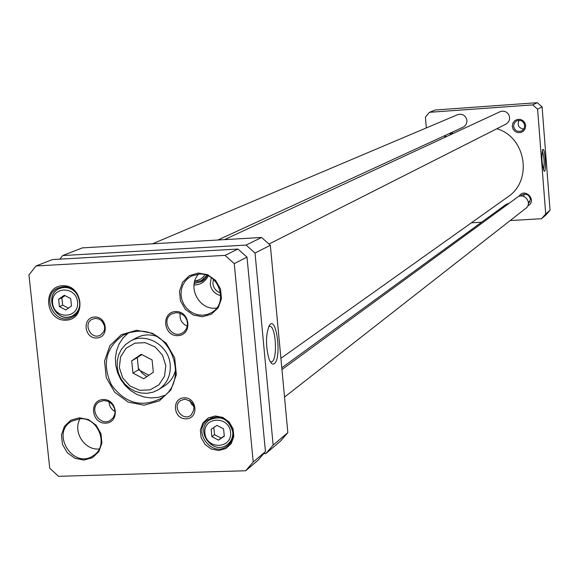 <?xml version="1.0" encoding="UTF-8"?>
<svg xmlns="http://www.w3.org/2000/svg" width="579" height="579" viewBox="0 0 579 579"><rect width="100%" height="100%" fill="white"/><g stroke="black" fill="none" stroke-linecap="round" stroke-linejoin="round"><path stroke-width="0.87" d="M496.854 128.741C526.072 137.129 532.933 180.699 507.769 196.947L280.902 358.321M59.847 259.153L62.713 255.556L246.068 245.076L255.028 253.052L273.136 445.092L265.833 453.603L263.684 453.668M211.255 277.696L210.242 284.007C211.263 290.26 214.773 294.125 220.773 295.601M95.549 425.536L99.711 432.122M193.987 285.034C200.486 284.854 205.227 281.828 208.216 275.966M195.811 251.438L187.668 251.901M120.019 255.737L112.029 256.193M265.833 453.603L280.692 440.945L287.843 432.629L270.342 245.257L261.599 237.477L82.392 247.87L62.713 255.556M268.895 326.361L270.313 326.332C276.038 327.996 277.522 358.77 272.021 361.745L270.407 361.969M274.214 363.713C282.342 358.546 276.06 312.544 269.032 326.107C265.689 335.4 265.667 346.307 268.967 358.821C270.603 363.236 272.354 364.864 274.214 363.713M270.342 245.257L255.028 253.052M287.843 432.629L273.136 445.092M220.592 292.945C216.17 291.403 213.608 288.277 212.898 283.558L213.354 279.331M201.224 280.721L203.584 280.323M207.318 275.575L205.104 278.854L202.129 281.387L194.182 283.58M261.599 237.477L246.068 245.076M152.523 243.802L457.569 114.7C462.122 113.462 465.198 115.12 466.797 119.672L466.927 121.626L466.24 124.13L464.676 126.179L463.07 127.228L217.878 240.01M281.785 367.81L506.104 204.373L509.361 203.142M224.457 239.634L499.966 111.761C503.39 110.488 506.234 111.32 508.5 114.258C510.54 118.348 509.686 121.641 505.945 124.145L268.996 244.056M537.254 102.678L435.365 110.003L429.48 112.304L532.702 104.9L537.601 109.163L545.7 213.926L550.05 210.235L542.089 106.876L537.254 102.678L532.702 104.9M545.7 213.926L541.524 218.717L545.932 214.968L550.05 210.235M542.27 150.829C544.267 157.09 544.665 163.459 543.464 169.929M542.863 149.491L542.704 149.643C541.351 156.511 541.763 163.604 543.934 170.906C546.692 174.945 545.324 147.667 542.863 149.491M537.601 109.163L542.089 106.876M513.595 126.273L514.275 123.11L516.584 120.873C520.883 119.549 523.59 121.098 524.704 125.505L524.06 128.603L521.853 130.832C517.517 132.273 514.76 130.76 513.595 126.273M512.277 126.454L513.168 129.334L515.209 131.549L517.988 132.671L520.97 132.468L523.546 130.977L525.225 128.502L525.66 125.527L524.762 122.639L522.721 120.418L519.935 119.303L516.96 119.513L514.376 121.004L512.712 123.479L512.277 126.454M426.332 127.923L425.427 117.146L429.48 112.304M541.524 218.717L510.193 220.548M481.627 222.213L471.415 222.806M452.083 133.988L452.655 132.019M527.759 205.878C537.877 200.855 524.639 186.655 518.943 196.419M519.059 120.273C517.04 125.122 518.603 128.075 523.742 129.124M451.62 132.497L450.346 134.791M446.662 136.506L445.012 136.326M449.311 133.554L450.932 134.038M520.724 195.992L521.607 195.181C526.108 193.154 529.068 194.551 530.48 199.357L528.287 204.199M524.19 194.16L523.727 196.368M528.309 201.876L530.074 201.919M152.089 359.95L153.326 372.217L143.744 378.767L132.953 373.079L131.701 360.847L141.262 354.268L152.089 359.95M70.718 298.619L71.492 305.987L65.84 309.975L59.42 306.602L58.638 299.249L64.283 295.254L70.718 298.619M223.581 428.851L224.297 436.226L218.442 440.12L211.878 436.646L211.154 429.285L217.002 425.377L223.581 428.851M234.256 263.633L253.211 461.999L245.691 470.763L58.58 476.322L49.743 468.252L28.95 274.924L36.05 265.964L52.421 259.573L237.94 249.05L224.999 255.375L234.256 263.633L247.009 257.141L237.94 249.05M36.05 265.964L224.999 255.375M253.211 461.999L265.443 451.62L247.009 257.141M245.691 470.763L258.06 460.225L265.443 451.62M80.011 418.755C98.748 417.097 109.257 446.25 93.328 455.637C73.453 469.945 50.192 433.078 71.615 421.237L80.011 418.755M79.41 417.785L70.848 420.202L64.443 426.332L61.454 434.938L62.452 444.325L67.244 452.648L74.886 458.271L83.868 460.081L92.437 457.714L98.879 451.62L101.918 443L100.934 433.562L96.114 425.196L88.428 419.558L79.41 417.785M80.141 418.755C72.498 431.109 84.093 450.115 98.596 449.014L99.219 448.986M103.764 400.545L107.571 401.146L109.366 401.985L112.413 404.605L114.389 408.137L115.018 412.089L114.787 414.05L113.289 417.575L110.596 420.18C99.979 427.497 88.022 408.05 99.327 401.855L103.764 400.545M103.171 399.553C88.811 400.009 91.308 423.799 105.624 423.155C119.998 422.771 117.537 398.873 103.171 399.553M108.975 401.768L109.547 405.148L110.647 407.507L112.891 410.149L115.018 411.589M128.27 332.961L123.161 337.854L119.209 343.803L116.589 350.541L115.409 357.779L115.713 365.197L117.494 372.492L120.664 379.339L125.1 385.448L130.593 390.557L136.926 394.451L143.824 396.948L150.981 397.947L158.096 397.404L164.863 395.327M137.064 331.318C171.558 327.888 190.368 381.554 160.723 398.518C141.428 407.898 124.977 403.324 111.371 384.796C101.832 363.88 105.863 347.284 123.457 335.017L130.029 332.426L137.064 331.318M136.492 330.276L121.272 334.734L109.88 345.706L104.538 361.007L106.254 377.602L114.685 392.258L128.183 402.101L144.106 405.191L159.341 400.892L170.863 390.014L176.356 374.678L174.692 357.931L166.18 343.137L152.53 333.265L136.492 330.276M175.792 368.743C174.359 376.155 170.624 381.843 164.574 385.824L158.646 389.573C167.034 383.79 170.885 375.496 170.212 364.705C168.945 345.366 145.908 331.876 130.253 341.197L136.427 337.846C142.847 334.51 149.635 334.025 156.8 336.385M180.185 313.268C179.374 319.347 181.763 323.661 187.357 326.194M176.11 312.631L180.076 313.225L183.615 315.309L185.063 316.829L187.039 320.513L187.56 324.624L186.568 328.546L184.202 331.709L182.602 332.853C171.312 339.902 160.05 319.594 172.014 313.76L176.11 312.631M175.56 311.567C160.861 312.182 163.292 336.457 177.956 335.646C192.669 335.096 190.281 310.72 175.56 311.567M198.829 274.128C219.094 271.992 229.168 303.83 211.111 312.826L206.985 314.542L202.541 315.229L198.018 314.846L193.639 313.413L189.644 311.017L186.228 307.775L183.565 303.852L181.806 299.459L181.024 294.812L181.278 290.159L182.544 285.737L184.759 281.778L187.813 278.485L191.548 276.031L198.829 274.128M198.286 273.027L189.369 275.691L182.66 282.147L179.476 291.114L180.438 300.812L185.345 309.345L193.234 315.027L202.563 316.742L211.487 314.129L218.24 307.71L221.468 298.728L220.527 288.979L215.598 280.402L207.651 274.707L198.286 273.027M198.583 274.142C187.01 286.294 198.597 309.808 215.345 308.18L216.618 308.071M95.383 318.399L98.654 318.913L101.564 320.679L104.336 325.058L104.698 328.481L103.793 331.709L100.399 335.14C91.041 340.416 82.522 323.502 92.358 319.174L95.383 318.399M94.587 317.002C81.885 317.531 84.107 338.701 96.765 337.998C109.482 337.528 107.289 316.272 94.587 317.002M102.186 321.287L104.567 326.02M189.934 400.581L191.388 404.07L194.095 406.697M184.846 399.155C194.435 402.007 196.44 407.399 190.853 415.317C182.204 421.896 171.485 406.154 180.742 400.473L184.846 399.155M184.122 397.816C171.218 398.222 173.338 419.406 186.206 418.827C199.125 418.472 197.034 397.208 184.122 397.816M61.881 286.916L60.571 288.103M73.07 315.533L74.829 315.338M63.053 286.808C79.135 285.121 86.524 311.307 71.709 317.364C54.375 326.39 40.023 294.928 58.291 287.915L63.053 286.808M62.438 285.737C41.717 286.692 45.437 321.388 66.078 320.187C86.828 319.376 83.188 284.455 62.438 285.737M210.937 418.016L209.699 419.739M227.974 444.079L229.964 443.355M215.902 416.967C230.529 415.7 239.301 437.507 227.518 445.823C212.319 458.763 191.338 430.79 207.904 419.703L215.902 416.967M215.381 415.983L208.259 417.958L202.903 422.952L200.348 429.98L201.108 437.644L205.017 444.433L211.306 449.014L218.746 450.484L225.861 448.544L231.245 443.565L233.829 436.53L233.091 428.836L229.161 422.019L222.843 417.423L215.381 415.983M65.029 295.637L61.873 297.816L62.648 305.14L68.467 308.122M62.648 305.14L59.42 306.602M61.873 297.816L58.638 299.249M213.832 427.49L214.519 434.648L221.055 438.108L224.268 435.951M214.519 434.648L211.878 436.646M218.442 440.12L221.055 438.108M141.833 354.565L137.281 357.663L138.519 369.807L148.912 375.235M138.519 369.807L132.953 373.079M137.281 357.663L131.701 360.847M281.951 369.561L517.402 197.258C524.154 191.888 532.818 203.287 525.812 208.331L284.521 397.085M445.179 135.457L444.6 137.462M146.834 376.654L142.108 373.158L138.504 368.432M204.879 274.757L203.338 276.885L200.66 279.085L197.468 280.395L194.877 280.728M205.277 278.658L201.282 280.692L194.479 282.118L201.282 280.692L206.819 275.38M165.804 365.53L164.545 376.147L158.921 384.832L150.062 389.87L139.734 390.289L129.978 386.005L122.705 377.884L119.339 367.52L120.548 356.946L126.113 348.247L134.936 343.144L145.286 342.674L155.107 346.937L162.431 355.093L165.804 365.53M77.564 301.97C79.424 318.711 54.231 319.934 52.602 303.251C50.67 286.569 75.914 285.208 77.564 301.97M230.58 432.31C232.309 449.072 206.392 449.897 204.901 433.193C203.106 416.475 229.067 415.519 230.58 432.31M76.044 292.8C71.246 287.727 65.789 286.287 59.673 288.487C42.672 295.044 56.033 324.334 72.187 315.953C77.644 313.007 80.184 308.223 79.815 301.601L79.721 300.885M232.751 431.854C228.814 418.921 221.004 414.977 209.323 420.014C193.907 430.356 213.441 456.397 227.612 444.368C231.39 441.205 233.105 437.029 232.751 431.854M268.88 326.397L270.313 326.332M63.639 286.786L59.673 288.487C43.287 293.987 54.513 323.878 72.187 315.953L76.088 314.115M212.949 417.372L209.323 420.014C193.893 430.465 213.333 456.382 227.612 444.368L231.137 441.596M130.253 341.197L125.325 344.729L121.395 349.383L118.673 354.862L117.262 360.876L117.219 367.115L118.536 373.267L121.134 379.028L124.89 384.123L129.624 388.285L135.088 391.303L141.03 393.011L147.153 393.315L153.138 392.157L158.646 389.573"/></g></svg>
